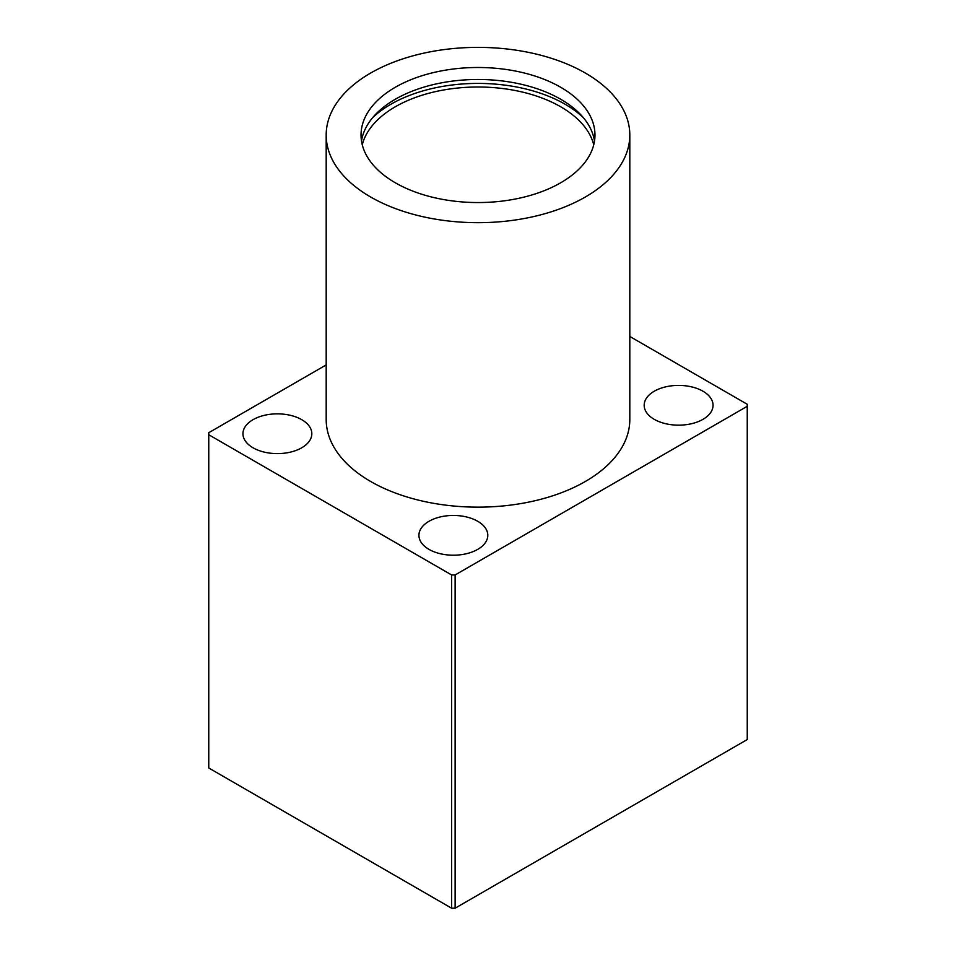 <?xml version="1.0" encoding="UTF-8"?>
<svg xmlns="http://www.w3.org/2000/svg" width="956" height="956" viewBox="0 0 956 956"><rect width="100%" height="100%" fill="white"/><g stroke="black" fill="none" stroke-linecap="round" stroke-linejoin="round"><path stroke-width="1.43" d="M326.187 135.023L326.187 419.505A151.813 87.641 0 0 0 370.653 481.477A151.813 87.641 0 0 0 536.089 500.478A151.813 87.641 0 0 0 629.813 419.505L629.813 135.023A151.813 87.641 180 0 1 478 222.676A151.813 87.641 180 0 1 326.187 135.023A151.813 87.641 180 0 1 419.911 54.05A151.813 87.641 180 0 1 585.347 73.05A151.813 87.641 180 0 1 629.813 135.023M326.187 364.917L208.755 432.71L208.755 434.741L451.602 574.95L455.128 574.95L747.245 406.3L747.245 404.269L629.813 336.464M747.245 406.3L747.245 739.55L455.128 908.2L455.128 574.95M654.263 419.337A34.428 19.873 0 0 0 691.785 423.651A34.428 19.873 0 0 0 713.045 405.284A34.428 19.873 0 0 0 678.617 385.399A34.428 19.873 0 0 0 644.177 405.284A34.428 19.873 0 0 0 654.263 419.337M429.017 549.389A34.428 19.873 0 0 0 466.54 553.691A34.428 19.873 0 0 0 487.799 535.324A34.428 19.873 0 0 0 453.359 515.451A34.428 19.873 0 0 0 418.931 535.324A34.428 19.873 0 0 0 429.017 549.389M253.041 447.79A34.428 19.873 0 0 0 290.564 452.092A34.428 19.873 0 0 0 311.823 433.725A34.428 19.873 0 0 0 277.383 413.852A34.428 19.873 0 0 0 242.955 433.725A34.428 19.873 0 0 0 253.041 447.79M362.264 144.774A116.967 67.529 180 0 1 441.182 90.438A116.967 67.529 180 0 1 560.706 106.785A116.967 67.529 180 0 1 593.736 144.774M372.673 117.648A123.193 71.126 180 0 1 565.104 104.24A123.193 71.126 180 0 1 583.327 117.648M361.499 141.022A116.967 67.529 180 0 1 438.087 83.531A116.967 67.529 180 0 1 560.706 99.257A116.967 67.529 180 0 1 594.501 141.022M560.706 87.271A116.967 67.529 180 0 1 594.967 135.023A116.967 67.529 180 0 1 478 202.553A116.967 67.529 180 0 1 361.033 135.023A116.967 67.529 180 0 1 433.235 72.632A116.967 67.529 180 0 1 560.706 87.271M208.755 434.741L208.755 767.991L451.602 908.2L455.128 908.2M451.602 574.95L451.602 908.2"/></g></svg>
